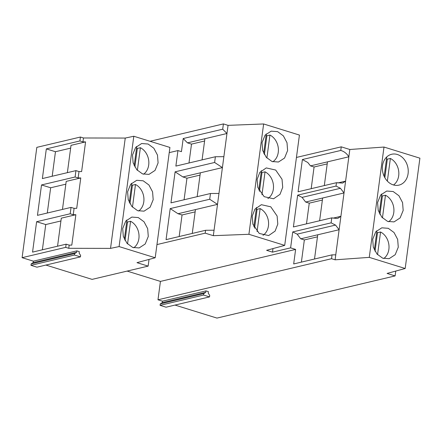 <?xml version="1.0" encoding="UTF-8"?>
<svg xmlns="http://www.w3.org/2000/svg" width="442" height="442" viewBox="0 0 442 442"><rect width="100%" height="100%" fill="white"/><g stroke="black" fill="none" stroke-linecap="round" stroke-linejoin="round"><path stroke-width="0.66" d="M382.507 165.733A15.857 12.763 76.7 0 0 398.949 185.126A15.857 12.763 76.7 0 0 408.082 173.662A15.857 12.763 76.7 0 0 391.64 154.264A15.857 12.763 76.7 0 0 382.507 165.733M405.181 268.498L369.274 257.371L383.999 147.048L419.9 158.175L405.181 268.498L387.082 273.427L395.109 275.918L395.761 271.062M398.27 247.211L397.656 239.382L394.026 232.514L388.275 228.31L381.827 227.818L375.755 231.774L372.694 239.282L373.302 247.106L376.938 253.973L382.684 258.183L389.131 258.675L395.203 254.714L398.27 247.211M377.601 202.508L378.208 210.331L381.844 217.199L387.595 221.409L394.037 221.901L400.109 217.939L403.176 210.436L402.563 202.607L398.933 195.74L393.181 191.535L386.733 191.038L380.661 194.999L377.601 202.508M369.274 257.371L335.102 259.819L335.771 254.835M383.999 147.048L349.826 149.495L348.849 156.799C346.793 153.507 344.097 151.396 340.771 150.457L302.394 159.54L298.09 191.778L336.467 182.695L342.672 183.076L345.6 181.115L348.849 156.799M301.389 262.123L304.35 239.934L300.737 238.813L297.157 234.161L292.737 231.928L331.113 222.845L331.776 217.867L336.423 218.447L337.992 218.254L340.904 216.293L345.605 181.115L337.738 182.977M333.036 218.155L340.909 216.293L335.754 254.835L332.058 254.863L293.681 263.946L295.621 249.415L160.429 281.41L157.976 299.798L162.463 301.19L162.269 302.637L160.264 303.897L160.07 305.345L166.037 307.196L209.536 296.902L209.729 295.455L208.204 293.096L208.397 291.648L205.961 290.891L162.463 301.19M296.444 157.446L341.252 146.838L349.826 149.495M340.445 188.303L344.02 192.955L305.643 202.038L302.068 197.386L340.445 188.303L336.019 186.071L336.467 182.695M348.832 156.799L327.478 161.855L324.312 185.574M327.478 161.855L310.472 165.883L307.803 162.507L302.394 159.54M340.771 150.457L341.252 146.838M272.985 248.575L272.51 252.144L290.609 247.857L295.621 249.415M292.737 231.928L290.609 247.857M331.776 217.867L293.4 226.95L297.643 195.154L336.019 186.071M45.902 265.062L92.096 279.377L148.136 266.117L149.031 259.421M30.973 265.333L36.94 267.183L80.438 256.885L74.471 255.034L74.665 253.586L76.67 252.327L76.864 250.879L33.365 261.172L33.172 262.62L31.167 263.885L30.973 265.333L74.471 255.034M22.1 257.68L65.709 247.36L66.134 244.177L32.553 252.122L36.614 221.718L70.19 213.773L71.04 207.397L37.459 215.348L41.52 184.944L75.101 176.993L75.947 170.623L42.371 178.574L46.327 148.893L79.908 140.943L80.433 137.037L36.819 147.357L22.1 257.68L33.365 261.172M174.999 305.074L216.961 318.085L395.109 275.918M127.125 271.09L160.429 281.41M272.51 252.144L266.609 250.316L284.709 245.387L299.427 135.064L263.631 123.964L228.05 125.357L213.331 235.68L248.912 234.293L284.709 245.387M310.472 165.883L314.08 166.999L311.19 188.679M327.202 163.894L314.08 166.999M150.042 141.28L223.403 123.915L228.05 125.357M169.225 152.634L177.944 150.573L181.441 151.656L183.192 138.539L222.702 129.191L223.403 123.915M80.433 137.037L83.477 137.981L125.252 138.059L133.81 136.252L169.921 147.44L155.197 257.769L136.981 262.659L148.136 266.117M248.912 234.293L263.631 123.964M262.034 142.617L262.647 150.446L266.277 157.313L272.029 161.518L278.477 162.015L284.549 158.054L287.609 150.545L287.002 142.722L283.366 135.854L277.62 131.644L271.173 131.152L265.101 135.114L262.034 142.617M282.703 187.32L282.029 179.27L275.686 170.043L266.266 167.921L259.813 172.386L257.128 179.391L257.802 187.441L264.145 196.668L273.57 198.79L280.024 194.331L282.703 187.32M254.907 209.16L252.222 216.171L252.896 224.216L259.239 233.448L268.664 235.569L275.117 231.105L277.797 224.094L277.123 216.05L270.78 206.817L261.36 204.696L254.907 209.16M223.873 156.672L215.381 156.739L214.619 162.474L222.414 167.595L182.905 176.949L175.104 171.827L170.966 202.867L210.475 193.513L209.712 199.248L170.198 208.602L166.059 239.641L205.569 230.288L205.187 233.161L213.331 235.68M156.96 244.575L205.187 233.161M175.104 171.827L214.619 162.474M177.944 150.573L175.872 166.093L215.381 156.739M46.327 148.893L55.465 151.722L52.189 176.248M79.908 140.943L82.952 141.888L85.577 141.893L81.621 171.573L78.996 171.568L75.947 170.623M75.101 176.993L78.146 177.938L78.996 171.568M82.952 141.888L83.477 137.981M55.465 151.722L70.643 148.131M67.372 172.656L71.018 145.341L85.577 141.893M155.197 257.769L119.091 246.575L133.81 136.252M132.517 154.998L133.13 162.822L136.76 169.689L142.512 173.899L148.96 174.391L155.032 170.43L158.092 162.927L157.485 155.098L153.849 148.23L148.098 144.026L141.655 143.528L135.584 147.49L132.517 154.998M153.186 199.701L152.578 191.872L148.943 185.005L143.191 180.8L136.749 180.303L130.677 184.264L127.611 191.773L128.224 199.596L131.854 206.464L137.606 210.674L144.048 211.165L150.12 207.204L153.186 199.701M148.28 236.476L147.667 228.647L144.037 221.779L138.285 217.575L131.843 217.077L125.771 221.039L122.705 228.547L123.312 236.371L126.948 243.238L132.699 247.448L139.142 247.94L145.214 243.978L148.28 236.476M119.091 246.575L110.533 248.382L125.252 138.059M110.533 248.382L68.753 248.305L65.709 247.36M66.134 244.177L69.179 245.117L71.803 245.122L75.864 214.718L73.239 214.713L74.085 208.342L76.715 208.348L80.77 177.944L78.146 177.938M69.179 245.117L68.753 248.305M188.983 162.988L191.502 144.114L187.452 142.854L226.961 133.506L222.702 129.191M187.452 142.854L183.192 138.539M204.895 138.727L202.071 159.888M204.591 141.015L191.502 144.114M80.438 256.885L80.632 255.437L79.107 253.078L79.3 251.631L76.864 250.879M70.19 213.773L73.239 214.713M71.04 207.397L74.085 208.342M33.172 262.62L76.67 252.327M31.167 263.885L74.665 253.586M335.102 259.819L331.544 258.714L157.976 299.798M160.07 305.345L203.569 295.052L209.536 296.902M160.264 303.897L203.762 293.604L203.569 295.052M162.269 302.637L205.768 292.339L203.762 293.604M205.961 290.891L205.768 292.339M331.544 258.714L332.058 254.863M36.614 221.718L45.747 224.553L42.377 249.796M57.559 246.205L61.3 218.166L75.864 214.718M45.747 224.553L60.924 220.956M218.967 193.447L210.475 193.513M192.259 233.442L195.441 209.591L217.508 204.37L209.712 199.248M214.061 230.221L205.569 230.288M179.17 236.536L182.049 214.978L177.999 213.724L170.198 208.602M195.441 209.591L177.999 213.724M297.157 234.161L335.533 225.077L331.113 222.845M335.533 225.077L339.113 229.73M182.049 214.978L195.137 211.878M304.35 239.934L317.472 236.829M300.737 238.813L339.102 229.73M314.511 259.018L317.743 234.785M322.649 198.01L319.616 220.746M302.068 197.386L297.643 195.154M305.643 202.038L309.256 203.16L306.494 223.851M309.256 203.16L322.378 200.049M197.165 196.668L200.348 172.816M184.076 199.762L186.955 178.203L182.905 176.949M186.955 178.203L200.044 175.104M62.466 209.431L66.206 181.391L80.77 177.944M65.83 184.181L50.653 187.773L41.52 184.944M50.653 187.773L47.283 213.022M143.54 174.242A14.918 12.006 76.7 0 0 148.7 165.01A14.918 12.006 76.7 0 0 140.39 147.716L137.368 170.369M134.191 165.656L136.733 146.584A14.918 12.006 76.7 0 0 136.412 146.551M140.39 147.716L137.335 148.44A14.918 12.006 76.7 0 0 136.534 148.076M137.335 148.44L134.865 166.96M393.529 184.977A14.918 12.006 76.7 0 0 398.69 175.745A14.918 12.006 76.7 0 0 390.374 158.451L387.352 181.104M384.175 176.397L386.722 157.319A14.918 12.006 76.7 0 0 386.396 157.286M390.374 158.451L387.325 159.175A14.918 12.006 76.7 0 0 386.523 158.811M387.325 159.175L384.849 177.706M272.791 161.783A14.918 12.006 76.7 0 0 278.261 152.346A14.918 12.006 76.7 0 0 269.946 135.053L266.885 157.987M263.708 153.275L266.288 133.92A14.918 12.006 76.7 0 0 266.2 133.909M269.946 135.053L266.891 135.771A14.918 12.006 76.7 0 0 266.095 135.407M266.891 135.771L264.382 154.584M138.633 211.016A14.918 12.006 76.7 0 0 143.794 201.784A14.918 12.006 76.7 0 0 135.484 184.491L132.462 207.143M129.285 202.43L131.826 183.358A14.918 12.006 76.7 0 0 131.506 183.325M135.484 184.491L132.429 185.215A14.918 12.006 76.7 0 0 131.628 184.85M132.429 185.215L129.959 203.734M388.623 221.751A14.918 12.006 76.7 0 0 393.783 212.519A14.918 12.006 76.7 0 0 385.468 195.231L382.446 217.878M379.269 213.166L381.816 194.099A14.918 12.006 76.7 0 0 381.49 194.06M385.468 195.231L382.418 195.95A14.918 12.006 76.7 0 0 381.617 195.585M382.418 195.95L379.943 214.469M267.885 198.557A14.918 12.006 76.7 0 0 273.355 189.121A14.918 12.006 76.7 0 0 265.04 171.827L261.979 194.767M258.802 190.06L261.382 170.695A14.918 12.006 76.7 0 0 261.283 170.684M265.04 171.827L261.984 172.546A14.918 12.006 76.7 0 0 261.183 172.181M261.984 172.546L259.476 191.369M133.727 247.791A14.918 12.006 76.7 0 0 138.887 238.564A14.918 12.006 76.7 0 0 130.572 221.271L127.55 243.918M124.379 239.205L126.92 220.138A14.918 12.006 76.7 0 0 126.6 220.099M130.572 221.271L127.523 221.989A14.918 12.006 76.7 0 0 126.721 221.624M127.523 221.989L125.053 240.509M383.717 258.526A14.918 12.006 76.7 0 0 388.877 249.299A14.918 12.006 76.7 0 0 380.562 232.006L377.54 254.653M374.363 249.94L376.91 230.873A14.918 12.006 76.7 0 0 376.584 230.834M380.562 232.006L377.512 232.724A14.918 12.006 76.7 0 0 376.711 232.359M377.512 232.724L375.037 251.249M262.979 235.332A14.918 12.006 76.7 0 0 268.443 225.895A14.918 12.006 76.7 0 0 260.134 208.602L257.067 231.547M253.896 226.834L256.476 207.469A14.918 12.006 76.7 0 0 256.377 207.458M260.134 208.602L257.078 209.326A14.918 12.006 76.7 0 0 256.277 208.956M257.078 209.326L254.57 228.144"/></g></svg>
